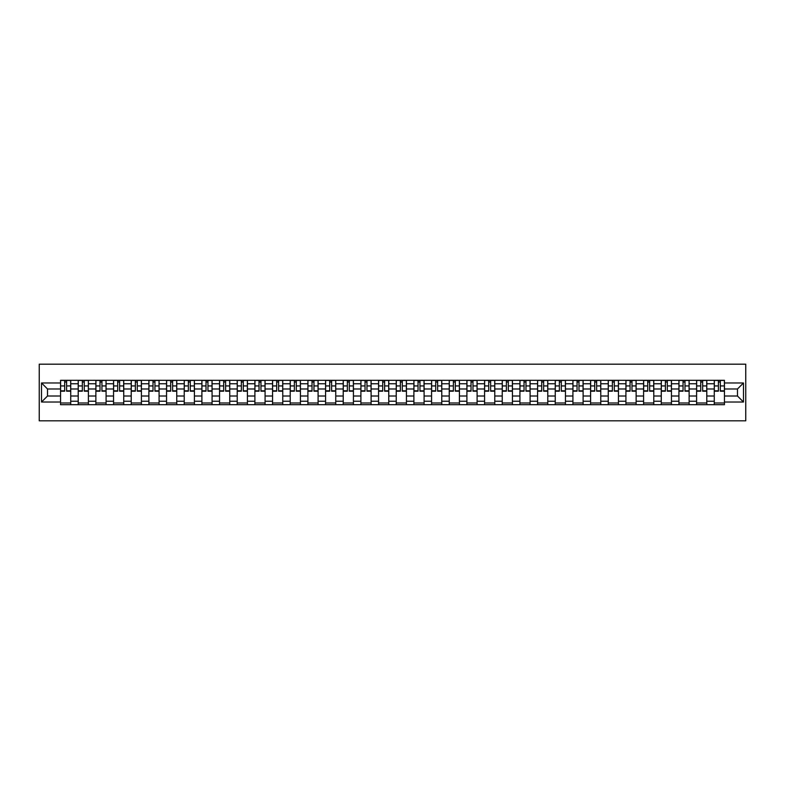 <?xml version="1.0" encoding="UTF-8"?>
<svg xmlns="http://www.w3.org/2000/svg" width="785" height="785" viewBox="0 0 785 785"><rect width="100%" height="100%" fill="white"/><g stroke="black" fill="none" stroke-linecap="round" stroke-linejoin="round"><path stroke-width="1.18" d="M39.25 420.819L745.75 420.819L745.75 364.181L39.25 364.181L39.25 420.819M78.215 404.677L78.215 383.777L70.738 383.777L70.738 404.677M70.738 383.777L70.738 380.323M78.215 383.777L78.215 380.323M88.401 380.323L88.401 404.677M95.878 404.677L95.878 380.323M106.073 380.323L106.073 404.677M113.55 404.677L113.55 380.323M123.736 380.323L123.736 404.677M131.213 404.677L131.213 380.323M141.408 380.323L141.408 404.677M148.885 404.677L148.885 380.323M159.08 380.323L159.08 404.677M166.548 404.677L166.548 380.323M176.743 380.323L176.743 404.677M184.22 404.677L184.22 380.323M194.415 380.323L194.415 404.677M201.892 404.677L201.892 380.323M212.078 380.323L212.078 404.677M219.555 404.677L219.555 380.323M229.75 380.323L229.75 404.677M237.227 404.677L237.227 380.323M247.412 380.323L247.412 404.677M254.889 404.677L254.889 380.323M265.085 380.323L265.085 404.677M272.562 404.677L272.562 380.323M282.757 380.323L282.757 404.677M290.224 404.677L290.224 380.323M300.42 380.323L300.42 404.677M307.897 404.677L307.897 380.323M318.092 380.323L318.092 404.677M325.569 404.677L325.569 380.323M335.754 380.323L335.754 404.677M343.231 404.677L343.231 380.323M353.427 380.323L353.427 404.677M360.904 404.677L360.904 380.323M371.099 380.323L371.099 404.677M378.566 404.677L378.566 380.323M388.761 380.323L388.761 404.677M396.239 404.677L396.239 380.323M406.434 380.323L406.434 404.677M413.901 404.677L413.901 380.323M424.096 380.323L424.096 404.677M431.573 404.677L431.573 380.323M441.769 380.323L441.769 404.677M449.246 404.677L449.246 380.323M459.431 380.323L459.431 404.677M466.908 404.677L466.908 380.323M477.103 380.323L477.103 404.677M484.58 404.677L484.58 380.323M494.776 380.323L494.776 404.677M502.243 404.677L502.243 380.323M512.438 380.323L512.438 404.677M519.915 404.677L519.915 380.323M530.111 380.323L530.111 404.677M537.588 404.677L537.588 380.323M547.773 380.323L547.773 404.677M555.25 404.677L555.25 380.323M565.445 380.323L565.445 404.677M572.922 404.677L572.922 380.323M583.108 380.323L583.108 404.677M590.585 404.677L590.585 380.323M600.78 380.323L600.78 404.677M608.257 404.677L608.257 380.323M618.452 380.323L618.452 404.677M625.92 404.677L625.92 380.323M636.115 380.323L636.115 404.677M643.592 404.677L643.592 380.323M653.787 380.323L653.787 404.677M661.264 404.677L661.264 380.323M671.45 380.323L671.45 404.677M678.927 404.677L678.927 380.323M689.122 380.323L689.122 404.677M696.599 404.677L696.599 380.323M706.785 380.323L706.785 404.677M714.262 404.677L714.262 380.323M714.262 396.013L706.785 396.013M696.599 396.013L689.122 396.013M678.927 396.013L671.45 396.013M661.264 396.013L653.787 396.013M643.592 396.013L636.115 396.013M625.92 396.013L618.452 396.013M608.257 396.013L600.78 396.013M590.585 396.013L583.108 396.013M572.922 396.013L565.445 396.013M555.25 396.013L547.773 396.013M537.588 396.013L530.111 396.013M519.915 396.013L512.438 396.013M502.243 396.013L494.776 396.013M484.58 396.013L477.103 396.013M466.908 396.013L459.431 396.013M449.246 396.013L441.769 396.013M431.573 396.013L424.096 396.013M413.901 396.013L406.434 396.013M396.239 396.013L388.761 396.013M378.566 396.013L371.099 396.013M360.904 396.013L353.427 396.013M343.231 396.013L335.754 396.013M325.569 396.013L318.092 396.013M307.897 396.013L300.42 396.013M290.224 396.013L282.757 396.013M272.562 396.013L265.085 396.013M254.889 396.013L247.412 396.013M237.227 396.013L229.75 396.013M219.555 396.013L212.078 396.013M201.892 396.013L194.415 396.013M184.22 396.013L176.743 396.013M166.548 396.013L159.08 396.013M148.885 396.013L141.408 396.013M131.213 396.013L123.736 396.013M113.55 396.013L106.073 396.013M95.878 396.013L88.401 396.013M78.215 396.013L70.738 396.013M714.262 388.987L706.785 388.987M696.599 388.987L689.122 388.987M678.927 388.987L671.45 388.987M661.264 388.987L653.787 388.987M643.592 388.987L636.115 388.987M625.92 388.987L618.452 388.987M608.257 388.987L600.78 388.987M590.585 388.987L583.108 388.987M572.922 388.987L565.445 388.987M555.25 388.987L547.773 388.987M537.588 388.987L530.111 388.987M519.915 388.987L512.438 388.987M502.243 388.987L494.776 388.987M484.58 388.987L477.103 388.987M466.908 388.987L459.431 388.987M449.246 388.987L441.769 388.987M431.573 388.987L424.096 388.987M413.901 388.987L406.434 388.987M396.239 388.987L388.761 388.987M378.566 388.987L371.099 388.987M360.904 388.987L353.427 388.987M343.231 388.987L335.754 388.987M325.569 388.987L318.092 388.987M307.897 388.987L300.42 388.987M290.224 388.987L282.757 388.987M272.562 388.987L265.085 388.987M254.889 388.987L247.412 388.987M237.227 388.987L229.75 388.987M219.555 388.987L212.078 388.987M201.892 388.987L194.415 388.987M184.22 388.987L176.743 388.987M166.548 388.987L159.08 388.987M148.885 388.987L141.408 388.987M131.213 388.987L123.736 388.987M113.55 388.987L106.073 388.987M95.878 388.987L88.401 388.987M78.215 388.987L70.738 388.987M47.522 396.013L60.543 396.013L60.543 388.987L47.522 388.987L47.522 396.013L41.517 402.018L41.517 382.982L60.543 382.982L60.543 388.987M724.457 388.987L724.457 396.013L737.478 396.013L737.478 388.987L724.457 388.987L724.457 380.323L60.543 380.323L60.543 382.982M724.457 382.982L743.483 382.982L743.483 402.018L724.457 402.018L724.457 396.013M60.543 396.013L60.543 404.677L724.457 404.677L724.457 402.018M60.543 402.018L41.517 402.018M70.738 402.98L60.543 402.98M64.674 382.02L66.597 382.02M88.401 402.98L78.215 402.98M82.346 382.02L84.27 382.02M106.073 402.98L95.878 402.98M100.009 382.02L101.942 382.02M123.736 402.98L113.55 402.98M117.681 382.02L119.605 382.02M141.408 402.98L131.213 402.98M135.354 382.02L137.277 382.02M159.08 402.98L148.885 402.98M153.016 382.02L154.939 382.02M176.743 402.98L166.548 402.98M170.688 382.02L172.612 382.02M194.415 402.98L184.22 402.98M188.351 382.02L190.274 382.02M212.078 402.98L201.892 402.98M206.023 382.02L207.946 382.02M229.75 402.98L219.555 402.98M223.686 382.02L225.619 382.02M247.412 402.98L237.227 402.98M241.358 382.02L243.281 382.02M265.085 402.98L254.889 402.98M259.03 382.02L260.954 382.02M282.757 402.98L272.562 402.98M276.693 382.02L278.616 382.02M300.42 402.98L290.224 402.98M294.365 382.02L296.288 382.02M318.092 402.98L307.897 402.98M312.028 382.02L313.961 382.02M335.754 402.98L325.569 402.98M329.7 382.02L331.623 382.02M353.427 402.98L343.231 402.98M347.363 382.02L349.296 382.02M371.099 402.98L360.904 402.98M365.035 382.02L366.958 382.02M388.761 402.98L378.566 402.98M382.707 382.02L384.63 382.02M406.434 402.98L396.239 402.98M400.37 382.02L402.293 382.02M424.096 402.98L413.901 402.98M418.042 382.02L419.965 382.02M441.769 402.98L431.573 402.98M435.704 382.02L437.637 382.02M459.431 402.98L449.246 402.98M453.377 382.02L455.3 382.02M477.103 402.98L466.908 402.98M471.039 382.02L472.972 382.02M494.776 402.98L484.58 402.98M488.712 382.02L490.635 382.02M512.438 402.98L502.243 402.98M506.384 382.02L508.307 382.02M530.111 402.98L519.915 402.98M524.046 382.02L525.97 382.02M547.773 402.98L537.588 402.98M541.719 382.02L543.642 382.02M565.445 402.98L555.25 402.98M559.381 382.02L561.314 382.02M583.108 402.98L572.922 402.98M577.053 382.02L578.977 382.02M600.78 402.98L590.585 402.98M594.726 382.02L596.649 382.02M618.452 402.98L608.257 402.98M612.388 382.02L614.312 382.02M636.115 402.98L625.92 402.98M630.061 382.02L631.984 382.02M653.787 402.98L643.592 402.98M647.723 382.02L649.646 382.02M671.45 402.98L661.264 402.98M665.395 382.02L667.319 382.02M689.122 402.98L678.927 402.98M683.058 382.02L684.991 382.02M706.785 402.98L696.599 402.98M700.73 382.02L702.654 382.02M724.457 402.98L714.262 402.98M718.403 382.02L720.326 382.02M41.517 382.982L47.522 388.987M737.478 396.013L743.483 402.018M737.478 388.987L743.483 382.982M66.597 391.195L66.597 380.44L70.679 380.44L70.679 391.195L66.597 391.195M64.674 381.912L66.597 381.912M64.674 380.44L60.602 380.44L60.602 391.195L64.674 391.195L64.674 380.44L66.597 380.44M84.27 391.195L84.27 380.44L88.352 380.44L88.352 391.195L84.27 391.195M82.346 381.912L84.27 381.912M82.346 380.44L78.264 380.44L78.264 391.195L82.346 391.195L82.346 380.44L84.27 380.44M101.942 391.195L101.942 380.44L106.014 380.44L106.014 391.195L101.942 391.195M100.009 381.912L101.942 381.912M100.009 380.44L95.937 380.44L95.937 391.195L100.009 391.195L100.009 380.44L101.942 380.44M119.605 391.195L119.605 380.44L123.687 380.44L123.687 391.195L119.605 391.195M117.681 381.912L119.605 381.912M117.681 380.44L113.599 380.44L113.599 391.195L117.681 391.195L117.681 380.44L119.605 380.44M137.277 391.195L137.277 380.44L141.349 380.44L141.349 391.195L137.277 391.195M135.354 381.912L137.277 381.912M135.354 380.44L131.272 380.44L131.272 391.195L135.354 391.195L135.354 380.44L137.277 380.44M154.939 391.195L154.939 380.44L159.021 380.44L159.021 391.195L154.939 391.195M153.016 381.912L154.939 381.912M153.016 380.44L148.944 380.44L148.944 391.195L153.016 391.195L153.016 380.44L154.939 380.44M172.612 391.195L172.612 380.44L176.684 380.44L176.684 391.195L172.612 391.195M170.688 381.912L172.612 381.912M170.688 380.44L166.606 380.44L166.606 391.195L170.688 391.195L170.688 380.44L172.612 380.44M190.274 391.195L190.274 380.44L194.356 380.44L194.356 391.195L190.274 391.195M188.351 381.912L190.274 381.912M188.351 380.44L184.279 380.44L184.279 391.195L188.351 391.195L188.351 380.44L190.274 380.44M207.946 391.195L207.946 380.44L212.029 380.44L212.029 391.195L207.946 391.195M206.023 381.912L207.946 381.912M206.023 380.44L201.941 380.44L201.941 391.195L206.023 391.195L206.023 380.44L207.946 380.44M225.619 391.195L225.619 380.44L229.691 380.44L229.691 391.195L225.619 391.195M223.686 381.912L225.619 381.912M223.686 380.44L219.614 380.44L219.614 391.195L223.686 391.195L223.686 380.44L225.619 380.44M243.281 391.195L243.281 380.44L247.363 380.44L247.363 391.195L243.281 391.195M241.358 381.912L243.281 381.912M241.358 380.44L237.276 380.44L237.276 391.195L241.358 391.195L241.358 380.44L243.281 380.44M260.954 391.195L260.954 380.44L265.026 380.44L265.026 391.195L260.954 391.195M259.03 381.912L260.954 381.912M259.03 380.44L254.948 380.44L254.948 391.195L259.03 391.195L259.03 380.44L260.954 380.44M278.616 391.195L278.616 380.44L282.698 380.44L282.698 391.195L278.616 391.195M276.693 381.912L278.616 381.912M276.693 380.44L272.621 380.44L272.621 391.195L276.693 391.195L276.693 380.44L278.616 380.44M296.288 391.195L296.288 380.44L300.361 380.44L300.361 391.195L296.288 391.195M294.365 381.912L296.288 381.912M294.365 380.44L290.283 380.44L290.283 391.195L294.365 391.195L294.365 380.44L296.288 380.44M313.961 391.195L313.961 380.44L318.033 380.44L318.033 391.195L313.961 391.195M312.028 381.912L313.961 381.912M312.028 380.44L307.955 380.44L307.955 391.195L312.028 391.195L312.028 380.44L313.961 380.44M331.623 391.195L331.623 380.44L335.705 380.44L335.705 391.195L331.623 391.195M329.7 381.912L331.623 381.912M329.7 380.44L325.618 380.44L325.618 391.195L329.7 391.195L329.7 380.44L331.623 380.44M349.296 391.195L349.296 380.44L353.368 380.44L353.368 391.195L349.296 391.195M347.363 381.912L349.296 381.912M347.363 380.44L343.29 380.44L343.29 391.195L347.363 391.195L347.363 380.44L349.296 380.44M366.958 391.195L366.958 380.44L371.04 380.44L371.04 391.195L366.958 391.195M365.035 381.912L366.958 381.912M365.035 380.44L360.963 380.44L360.963 391.195L365.035 391.195L365.035 380.44L366.958 380.44M384.63 391.195L384.63 380.44L388.703 380.44L388.703 391.195L384.63 391.195M382.707 381.912L384.63 381.912M382.707 380.44L378.625 380.44L378.625 391.195L382.707 391.195L382.707 380.44L384.63 380.44M402.293 391.195L402.293 380.44L406.375 380.44L406.375 391.195L402.293 391.195M400.37 381.912L402.293 381.912M400.37 380.44L396.297 380.44L396.297 391.195L400.37 391.195L400.37 380.44L402.293 380.44M419.965 391.195L419.965 380.44L424.037 380.44L424.037 391.195L419.965 391.195M418.042 381.912L419.965 381.912M418.042 380.44L413.96 380.44L413.96 391.195L418.042 391.195L418.042 380.44L419.965 380.44M437.637 391.195L437.637 380.44L441.71 380.44L441.71 391.195L437.637 391.195M435.704 381.912L437.637 381.912M435.704 380.44L431.632 380.44L431.632 391.195L435.704 391.195L435.704 380.44L437.637 380.44M455.3 391.195L455.3 380.44L459.382 380.44L459.382 391.195L455.3 391.195M453.377 381.912L455.3 381.912M453.377 380.44L449.295 380.44L449.295 391.195L453.377 391.195L453.377 380.44L455.3 380.44M472.972 391.195L472.972 380.44L477.045 380.44L477.045 391.195L472.972 391.195M471.039 381.912L472.972 381.912M471.039 380.44L466.967 380.44L466.967 391.195L471.039 391.195L471.039 380.44L472.972 380.44M490.635 391.195L490.635 380.44L494.717 380.44L494.717 391.195L490.635 391.195M488.712 381.912L490.635 381.912M488.712 380.44L484.639 380.44L484.639 391.195L488.712 391.195L488.712 380.44L490.635 380.44M508.307 391.195L508.307 380.44L512.379 380.44L512.379 391.195L508.307 391.195M506.384 381.912L508.307 381.912M506.384 380.44L502.302 380.44L502.302 391.195L506.384 391.195L506.384 380.44L508.307 380.44M525.97 391.195L525.97 380.44L530.052 380.44L530.052 391.195L525.97 391.195M524.046 381.912L525.97 381.912M524.046 380.44L519.974 380.44L519.974 391.195L524.046 391.195L524.046 380.44L525.97 380.44M543.642 391.195L543.642 380.44L547.724 380.44L547.724 391.195L543.642 391.195M541.719 381.912L543.642 381.912M541.719 380.44L537.637 380.44L537.637 391.195L541.719 391.195L541.719 380.44L543.642 380.44M561.314 391.195L561.314 380.44L565.386 380.44L565.386 391.195L561.314 391.195M559.381 381.912L561.314 381.912M559.381 380.44L555.309 380.44L555.309 391.195L559.381 391.195L559.381 380.44L561.314 380.44M578.977 391.195L578.977 380.44L583.059 380.44L583.059 391.195L578.977 391.195M577.053 381.912L578.977 381.912M577.053 380.44L572.971 380.44L572.971 391.195L577.053 391.195L577.053 380.44L578.977 380.44M596.649 391.195L596.649 380.44L600.721 380.44L600.721 391.195L596.649 391.195M594.726 381.912L596.649 381.912M594.726 380.44L590.644 380.44L590.644 391.195L594.726 391.195L594.726 380.44L596.649 380.44M614.312 391.195L614.312 380.44L618.394 380.44L618.394 391.195L614.312 391.195M612.388 381.912L614.312 381.912M612.388 380.44L608.316 380.44L608.316 391.195L612.388 391.195L612.388 380.44L614.312 380.44M631.984 391.195L631.984 380.44L636.056 380.44L636.056 391.195L631.984 391.195M630.061 381.912L631.984 381.912M630.061 380.44L625.979 380.44L625.979 391.195L630.061 391.195L630.061 380.44L631.984 380.44M649.646 391.195L649.646 380.44L653.728 380.44L653.728 391.195L649.646 391.195M647.723 381.912L649.646 381.912M647.723 380.44L643.651 380.44L643.651 391.195L647.723 391.195L647.723 380.44L649.646 380.44M667.319 391.195L667.319 380.44L671.401 380.44L671.401 391.195L667.319 391.195M665.395 381.912L667.319 381.912M665.395 380.44L661.313 380.44L661.313 391.195L665.395 391.195L665.395 380.44L667.319 380.44M684.991 391.195L684.991 380.44L689.063 380.44L689.063 391.195L684.991 391.195M683.058 381.912L684.991 381.912M683.058 380.44L678.986 380.44L678.986 391.195L683.058 391.195L683.058 380.44L684.991 380.44M702.654 391.195L702.654 380.44L706.736 380.44L706.736 391.195L702.654 391.195M700.73 381.912L702.654 381.912M700.73 380.44L696.648 380.44L696.648 391.195L700.73 391.195L700.73 380.44L702.654 380.44M720.326 391.195L720.326 380.44L724.398 380.44L724.398 391.195L720.326 391.195M718.403 381.912L720.326 381.912M718.403 380.44L714.321 380.44L714.321 391.195L718.403 391.195L718.403 380.44L720.326 380.44M696.599 383.777L689.122 383.777M678.927 383.777L671.45 383.777M661.264 383.777L653.787 383.777M643.592 383.777L636.115 383.777M625.92 383.777L618.452 383.777M608.257 383.777L600.78 383.777M590.585 383.777L583.108 383.777M572.922 383.777L565.445 383.777M555.25 383.777L547.773 383.777M537.588 383.777L530.111 383.777M519.915 383.777L512.438 383.777M502.243 383.777L494.776 383.777M484.58 383.777L477.103 383.777M466.908 383.777L459.431 383.777M449.246 383.777L441.769 383.777M431.573 383.777L424.096 383.777M413.901 383.777L406.434 383.777M396.239 383.777L388.761 383.777M378.566 383.777L371.099 383.777M360.904 383.777L353.427 383.777M343.231 383.777L335.754 383.777M325.569 383.777L318.092 383.777M307.897 383.777L300.42 383.777M290.224 383.777L282.757 383.777M272.562 383.777L265.085 383.777M254.889 383.777L247.412 383.777M237.227 383.777L229.75 383.777M219.555 383.777L212.078 383.777M201.892 383.777L194.415 383.777M184.22 383.777L176.743 383.777M166.548 383.777L159.08 383.777M148.885 383.777L141.408 383.777M131.213 383.777L123.736 383.777M113.55 383.777L106.073 383.777M95.878 383.777L88.401 383.777M714.262 383.777L706.785 383.777M696.599 401.223L689.122 401.223M678.927 401.223L671.45 401.223M661.264 401.223L653.787 401.223M643.592 401.223L636.115 401.223M625.92 401.223L618.452 401.223M608.257 401.223L600.78 401.223M590.585 401.223L583.108 401.223M572.922 401.223L565.445 401.223M555.25 401.223L547.773 401.223M537.588 401.223L530.111 401.223M519.915 401.223L512.438 401.223M502.243 401.223L494.776 401.223M484.58 401.223L477.103 401.223M466.908 401.223L459.431 401.223M449.246 401.223L441.769 401.223M431.573 401.223L424.096 401.223M413.901 401.223L406.434 401.223M396.239 401.223L388.761 401.223M378.566 401.223L371.099 401.223M360.904 401.223L353.427 401.223M343.231 401.223L335.754 401.223M325.569 401.223L318.092 401.223M307.897 401.223L300.42 401.223M290.224 401.223L282.757 401.223M272.562 401.223L265.085 401.223M254.889 401.223L247.412 401.223M237.227 401.223L229.75 401.223M219.555 401.223L212.078 401.223M201.892 401.223L194.415 401.223M184.22 401.223L176.743 401.223M166.548 401.223L159.08 401.223M148.885 401.223L141.408 401.223M131.213 401.223L123.736 401.223M113.55 401.223L106.073 401.223M95.878 401.223L88.401 401.223M78.215 401.223L70.738 401.223M714.262 401.223L706.785 401.223M66.597 390.802L70.679 390.802M66.597 385.935L70.679 385.935M60.602 390.802L64.674 390.802M60.602 385.935L64.674 385.935M84.27 390.802L88.352 390.802M84.27 385.935L88.352 385.935M78.264 390.802L82.346 390.802M78.264 385.935L82.346 385.935M101.942 390.802L106.014 390.802M101.942 385.935L106.014 385.935M95.937 390.802L100.009 390.802M95.937 385.935L100.009 385.935M119.605 390.802L123.687 390.802M119.605 385.935L123.687 385.935M113.599 390.802L117.681 390.802M113.599 385.935L117.681 385.935M137.277 390.802L141.349 390.802M137.277 385.935L141.349 385.935M131.272 390.802L135.354 390.802M131.272 385.935L135.354 385.935M154.939 390.802L159.021 390.802M154.939 385.935L159.021 385.935M148.944 390.802L153.016 390.802M148.944 385.935L153.016 385.935M172.612 390.802L176.684 390.802M172.612 385.935L176.684 385.935M166.606 390.802L170.688 390.802M166.606 385.935L170.688 385.935M190.274 390.802L194.356 390.802M190.274 385.935L194.356 385.935M184.279 390.802L188.351 390.802M184.279 385.935L188.351 385.935M207.946 390.802L212.029 390.802M207.946 385.935L212.029 385.935M201.941 390.802L206.023 390.802M201.941 385.935L206.023 385.935M225.619 390.802L229.691 390.802M225.619 385.935L229.691 385.935M219.614 390.802L223.686 390.802M219.614 385.935L223.686 385.935M243.281 390.802L247.363 390.802M243.281 385.935L247.363 385.935M237.276 390.802L241.358 390.802M237.276 385.935L241.358 385.935M260.954 390.802L265.026 390.802M260.954 385.935L265.026 385.935M254.948 390.802L259.03 390.802M254.948 385.935L259.03 385.935M278.616 390.802L282.698 390.802M278.616 385.935L282.698 385.935M272.621 390.802L276.693 390.802M272.621 385.935L276.693 385.935M296.288 390.802L300.361 390.802M296.288 385.935L300.361 385.935M290.283 390.802L294.365 390.802M290.283 385.935L294.365 385.935M313.961 390.802L318.033 390.802M313.961 385.935L318.033 385.935M307.955 390.802L312.028 390.802M307.955 385.935L312.028 385.935M331.623 390.802L335.705 390.802M331.623 385.935L335.705 385.935M325.618 390.802L329.7 390.802M325.618 385.935L329.7 385.935M349.296 390.802L353.368 390.802M349.296 385.935L353.368 385.935M343.29 390.802L347.363 390.802M343.29 385.935L347.363 385.935M366.958 390.802L371.04 390.802M366.958 385.935L371.04 385.935M360.963 390.802L365.035 390.802M360.963 385.935L365.035 385.935M384.63 390.802L388.703 390.802M384.63 385.935L388.703 385.935M378.625 390.802L382.707 390.802M378.625 385.935L382.707 385.935M402.293 390.802L406.375 390.802M402.293 385.935L406.375 385.935M396.297 390.802L400.37 390.802M396.297 385.935L400.37 385.935M419.965 390.802L424.037 390.802M419.965 385.935L424.037 385.935M413.96 390.802L418.042 390.802M413.96 385.935L418.042 385.935M437.637 390.802L441.71 390.802M437.637 385.935L441.71 385.935M431.632 390.802L435.704 390.802M431.632 385.935L435.704 385.935M455.3 390.802L459.382 390.802M455.3 385.935L459.382 385.935M449.295 390.802L453.377 390.802M449.295 385.935L453.377 385.935M472.972 390.802L477.045 390.802M472.972 385.935L477.045 385.935M466.967 390.802L471.039 390.802M466.967 385.935L471.039 385.935M490.635 390.802L494.717 390.802M490.635 385.935L494.717 385.935M484.639 390.802L488.712 390.802M484.639 385.935L488.712 385.935M508.307 390.802L512.379 390.802M508.307 385.935L512.379 385.935M502.302 390.802L506.384 390.802M502.302 385.935L506.384 385.935M525.97 390.802L530.052 390.802M525.97 385.935L530.052 385.935M519.974 390.802L524.046 390.802M519.974 385.935L524.046 385.935M543.642 390.802L547.724 390.802M543.642 385.935L547.724 385.935M537.637 390.802L541.719 390.802M537.637 385.935L541.719 385.935M561.314 390.802L565.386 390.802M561.314 385.935L565.386 385.935M555.309 390.802L559.381 390.802M555.309 385.935L559.381 385.935M578.977 390.802L583.059 390.802M578.977 385.935L583.059 385.935M572.971 390.802L577.053 390.802M572.971 385.935L577.053 385.935M596.649 390.802L600.721 390.802M596.649 385.935L600.721 385.935M590.644 390.802L594.726 390.802M590.644 385.935L594.726 385.935M614.312 390.802L618.394 390.802M614.312 385.935L618.394 385.935M608.316 390.802L612.388 390.802M608.316 385.935L612.388 385.935M631.984 390.802L636.056 390.802M631.984 385.935L636.056 385.935M625.979 390.802L630.061 390.802M625.979 385.935L630.061 385.935M649.646 390.802L653.728 390.802M649.646 385.935L653.728 385.935M643.651 390.802L647.723 390.802M643.651 385.935L647.723 385.935M667.319 390.802L671.401 390.802M667.319 385.935L671.401 385.935M661.313 390.802L665.395 390.802M661.313 385.935L665.395 385.935M684.991 390.802L689.063 390.802M684.991 385.935L689.063 385.935M678.986 390.802L683.058 390.802M678.986 385.935L683.058 385.935M702.654 390.802L706.736 390.802M702.654 385.935L706.736 385.935M696.648 390.802L700.73 390.802M696.648 385.935L700.73 385.935M720.326 390.802L724.398 390.802M720.326 385.935L724.398 385.935M714.321 390.802L718.403 390.802M714.321 385.935L718.403 385.935"/></g></svg>
